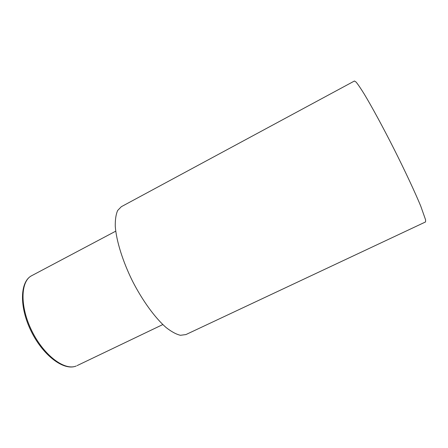<?xml version="1.0" encoding="UTF-8"?>
<svg xmlns="http://www.w3.org/2000/svg" width="448" height="448" viewBox="0 0 448 448"><rect width="100%" height="100%" fill="white"/><g stroke="black" fill="none" stroke-linecap="round" stroke-linejoin="round"><path stroke-width="0.67" d="M185.802 334.622L425.538 221.945L425.6 219.873L420.756 206.142C415.083 192.433 405.216 171.276 394.089 149.145C382.911 127.053 371.801 106.607 364.196 93.996C360.696 88.346 358.002 84.381 356.115 82.102L354.458 80.998L121.318 206.707L117.656 210.487C115.937 214.402 115.142 219.71 115.276 226.419C116.362 240.856 122.629 261.134 132.468 281.058C142.598 300.843 155.17 318.024 166.158 327.578C171.483 331.727 176.243 334.303 180.432 335.294L185.914 334.566M76.255 365.982L76.205 366.005C63.98 371.207 43.103 355.65 31.181 331.274C19.146 306.953 19.874 281.574 31.73 275.677C20.49 281.126 19.712 306.415 31.853 330.932C43.87 355.516 64.747 370.994 76.255 365.982M77.078 365.624L162.809 324.559M31.73 275.677L115.73 231.174"/></g></svg>
